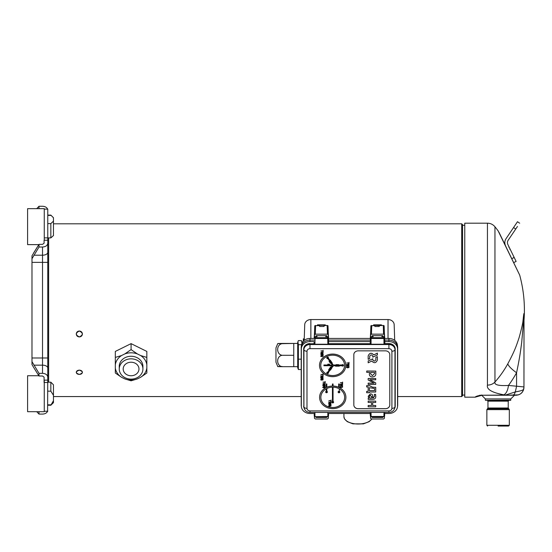 <?xml version="1.0" encoding="UTF-8"?>
<svg xmlns="http://www.w3.org/2000/svg" width="552" height="552" viewBox="0 0 552 552"><rect width="100%" height="100%" fill="white"/><g stroke="black" fill="none" stroke-linecap="round" stroke-linejoin="round"><path stroke-width="0.83" d="M119.246 366.19L119.246 368.984A11.84 10.15 180 0 1 131.079 358.841A11.84 10.15 180 0 1 142.92 368.984L142.92 368.984A11.84 10.15 0 0 1 131.079 379.134A11.84 10.15 0 0 1 119.246 368.984L119.246 366.411A11.84 10.15 180 0 1 131.079 356.268A11.84 10.15 180 0 1 142.92 366.411L142.92 368.984M138.973 368.984L138.973 368.984A7.894 6.762 180 0 0 131.079 362.222A7.894 6.762 180 0 0 123.186 368.984L123.193 368.984A7.887 6.762 180 0 0 131.079 375.746A7.887 6.762 180 0 0 138.973 368.984A7.894 6.762 0 0 1 131.079 375.753A7.894 6.762 0 0 1 123.186 368.984A7.887 6.762 180 0 1 131.079 362.222A7.887 6.762 180 0 1 138.973 368.984L138.973 368.984M517.466 226.472L508.206 240.196A4.381 4.381 0 0 0 507.895 244.57L516.12 261.427L513.753 262.579L516.12 261.427M505.535 245.723A7.017 7.017 0 0 1 506.018 238.726L517.486 221.725L519.667 223.201M515.278 225.002L507.923 235.904M515.347 259.847L513.808 256.694L515.347 259.847M47.769 223.615L50.839 223.615L53.468 221.124L53.468 217.895L52.944 217.233L50.839 215.114L47.769 215.114M389.788 354.612A4.381 3.76 180 0 0 385.399 350.851L358.213 350.851A4.381 3.76 180 0 0 353.832 354.612L353.832 404.975A4.381 3.76 180 0 0 358.213 408.728L385.399 408.728A4.381 3.76 180 0 0 389.788 404.975L389.788 354.612M326.839 383.992L326.225 383.95L326.225 387.58A13.151 11.275 180 0 0 319.594 397.364A13.151 11.275 180 0 0 332.746 408.646A13.151 11.275 180 0 0 345.904 397.364A13.151 11.275 180 0 0 339.273 387.58L339.273 383.992L338.659 383.992L338.659 387.297A13.151 11.275 180 0 0 333.056 386.096L333.056 383.992L332.442 383.992L332.442 386.096A13.151 11.275 180 0 0 326.839 387.297L326.839 383.992L326.225 383.992M332.442 386.048A13.151 11.275 180 0 0 326.839 387.249M333.056 383.992L332.442 383.992M338.659 387.249A13.151 11.275 180 0 0 333.056 386.048M339.273 383.992L338.659 383.992M345.904 397.364L345.904 397.323A13.151 11.275 180 0 0 345.904 397.323A13.151 11.275 180 0 0 339.273 387.532M326.225 387.532A13.151 11.275 180 0 0 319.594 397.323A13.151 11.275 180 0 0 319.594 397.343L319.594 397.364M345.821 365.389L345.821 365.341A13.151 11.275 180 0 0 345.821 365.341A13.151 11.275 180 0 0 332.663 354.067A13.151 11.275 180 0 0 319.511 365.341A13.151 11.275 180 0 0 319.511 365.362L319.511 365.389A13.151 11.275 180 0 0 332.663 376.664A13.151 11.275 180 0 0 345.821 365.389A13.151 11.275 180 0 0 332.663 354.115A13.151 11.275 180 0 0 319.511 365.389M342.364 382.681L340.405 382.681L342.364 382.957L342.364 383.543M342.364 382.957L342.599 383.585L342.599 382.053L342.364 382.722L340.405 382.722M342.157 384.088L340.405 384.137M342.599 384.137L341.895 383.902M342.599 384.875L340.122 384.875M342.599 385.972L342.081 385.344L340.729 385.42L340.405 386.324L340.963 386.876L340.825 385.703L342.178 385.703L342.04 386.876L342.55 386.524L342.454 385.62L340.915 385.386L340.405 385.972M340.963 386.642L340.681 385.972M342.599 387.187L340.122 387.145L341.198 387.538L342.599 387.187L340.122 387.187M324.949 382.35L325.176 382.978L325.176 381.487L324.949 382.115L322.989 382.115L324.949 382.35L324.949 382.929M324.949 382.074L322.989 382.115M324.01 384.026L323.313 384.344L323.5 383.247L322.989 383.792L323.224 384.585L324.852 384.62L325.038 383.523L324.666 383.329L324.804 384.344L324.203 384.026M324.949 383.916L324.666 384.468L324.01 383.875L323.5 384.502L323.224 383.875M325.176 383.957L324.666 383.329M325.176 385.206L322.706 385.206M325.176 385.675L322.989 385.634L323.969 385.917L323.969 386.531L322.989 387.166L324.666 387.124L325.176 386.621L325.176 385.675L322.989 385.675M325.176 387.476L322.706 387.435L323.782 387.835L325.176 387.476L322.706 387.476M348.781 362.968L346.822 362.968L348.781 363.25L348.781 363.83M348.781 363.25L349.016 363.878L349.016 362.347L348.781 363.016L346.822 363.016M348.581 364.382L346.822 364.423M349.016 364.423L348.319 364.189M349.016 365.169L346.546 365.169M349.016 366.266L348.505 365.631L347.153 365.714L346.822 366.618L347.38 367.163L347.242 365.99L348.595 365.99L348.457 367.163L348.967 366.811L348.878 365.914L347.567 365.638L346.822 366.266M347.38 366.928L347.104 366.266M349.016 367.48L346.546 367.432L347.615 367.832L349.016 367.48L346.546 367.48M322.892 374.711L323.127 375.339L323.127 373.849L322.892 374.477L320.933 374.477L322.892 374.711L322.892 375.298M322.892 374.435L320.933 374.477M322.333 376.706L320.933 375.608L320.933 377.064L321.167 375.967L322.333 377.023L323.127 376.478L322.803 375.733L322.52 376.781L320.933 375.65M323.127 376.319L322.616 375.691M321.167 377.016L321.167 375.967M323.127 377.575L320.657 377.575M322.706 379.051L323.127 378.865L322.803 378.196L322.057 378.355L321.637 379.258L321.216 378.9L321.54 378.044L321.119 378.196L321.264 379.41L322.057 379.258L322.471 378.396L322.616 379.134M321.54 378.044L320.933 378.589M321.913 378.858L321.492 379.21L321.216 378.589M323.127 378.665L322.616 378.113L321.913 378.665M323.127 379.804L320.657 379.755L321.726 380.156L323.127 379.804L320.657 379.804M322.892 351.134L323.127 351.762L323.127 350.272L322.892 350.899L320.933 350.899L322.892 351.134L322.892 351.714M322.892 350.851L320.933 350.899M321.961 352.811L321.264 353.121L321.45 352.024L320.933 352.576L321.167 353.363L322.803 353.404L322.989 352.307L322.616 352.114L322.616 353.204L322.147 352.811M322.892 352.7L322.616 353.245L321.961 352.652L321.45 353.287L321.167 352.659M323.127 352.735L322.616 352.114M323.127 353.991L320.657 353.991M323.127 354.46L320.933 354.418L321.913 354.694L321.913 355.315L320.933 355.95L322.616 355.909L323.127 355.398L323.127 354.46L320.933 354.46M323.127 356.261L320.657 356.219L321.726 356.613L323.127 356.261L320.657 356.261M338.562 392.023A0.4 0.345 180 0 0 339.37 392.023M332.345 402.153A0.4 0.345 180 0 0 333.153 402.153A0.4 0.345 0 0 1 332.345 402.173A0.4 0.345 0 0 1 333.153 402.173M326.128 392.023A0.4 0.345 180 0 0 326.929 392.023M320.857 397.343A11.889 10.191 180 0 0 332.746 407.514A11.889 10.191 180 0 0 344.641 397.343M339.825 392.023A0.862 0.738 0 0 0 339.273 391.313L339.273 388.849A11.889 10.191 0 0 1 344.641 397.364A11.889 10.191 0 0 1 332.746 407.562A11.889 10.191 0 0 1 320.857 397.364A11.889 10.191 0 0 1 326.225 388.849L326.225 391.313A0.862 0.738 0 0 0 325.673 392.003L325.673 392.051A0.862 0.738 180 0 0 327.391 392.051A0.862 0.738 180 0 0 326.839 391.361L326.839 388.525A11.889 10.191 0 0 1 332.442 387.18L332.442 401.442A0.862 0.738 0 0 0 331.89 402.132L331.89 402.173A0.862 0.738 0 0 1 331.89 402.132M338.107 392.023A0.862 0.738 0 0 1 338.659 391.313L338.659 391.361A0.862 0.738 180 0 0 338.969 392.782A0.862 0.738 180 0 0 339.273 391.361L339.273 388.849M332.442 387.18L332.442 401.49A0.862 0.738 180 0 0 332.746 402.912A0.862 0.738 180 0 0 333.608 402.173A0.862 0.738 0 0 0 333.056 401.442L333.056 387.18A11.889 10.191 0 0 1 338.659 388.525M327.391 392.023A0.862 0.738 0 0 0 326.839 391.313L326.839 388.525M330.834 400.876L331.062 401.497L331.062 400.014L330.834 400.635L328.875 400.635L330.834 400.876L330.834 401.456M330.834 400.593L328.875 400.635M330.268 402.863L328.875 401.766L328.875 403.222L329.102 402.125L330.268 403.181L331.062 402.636L330.738 401.89L330.455 402.939L328.875 401.815M331.062 402.477L330.551 401.849M329.102 403.174L329.102 402.125M331.062 403.733L328.592 403.733M330.641 405.209L331.062 405.023L330.738 404.361L329.992 404.512L329.572 405.416L329.151 405.064L329.475 404.202L329.061 404.361L329.199 405.568L329.992 405.416L330.413 404.554L330.551 405.299M329.475 404.202L328.875 404.747M329.854 405.016L329.434 405.368L329.151 404.747M331.062 404.83L330.551 404.271L329.854 404.83M331.062 405.962L328.592 405.92L329.668 406.313L331.062 405.962L328.592 405.962M342.233 365.362A0.4 0.345 180 0 0 343.04 365.362M327.274 357.924A0.4 0.345 180 0 0 328.081 357.924A0.4 0.345 0 0 1 327.274 357.951A0.4 0.345 0 0 1 328.081 357.951M327.274 372.821A0.4 0.345 180 0 0 328.081 372.821M320.774 365.362A11.889 10.191 180 0 0 332.663 375.539A11.889 10.191 180 0 0 344.558 365.362M331.745 367.763L331.745 367.715A0.538 0.462 180 0 0 331.78 367.584A0.538 0.462 0 0 1 331.745 367.763L333.56 365.734L335.05 365.734A0.931 0.8 180 0 0 336.265 366.121A0.931 0.8 180 0 0 337.01 366.121A0.931 0.8 180 0 0 337.762 366.121A0.931 0.8 180 0 0 338.507 366.121A0.931 0.8 180 0 0 339.728 365.734L341.881 365.734A0.862 0.738 180 0 0 343.496 365.389A0.862 0.738 180 0 0 341.881 365.044L339.728 365.044A0.773 0.662 180 0 0 339.411 365.465A0.538 0.462 0 0 1 338.859 365.845A0.897 0.773 180 0 0 338.466 364.672A0.931 0.8 180 0 0 338.135 364.913A0.931 0.8 180 0 0 337.762 364.658A0.931 0.8 180 0 0 337.389 364.913A0.931 0.8 180 0 0 337.01 364.658A0.931 0.8 180 0 0 336.637 364.913A0.931 0.8 180 0 0 336.265 364.658A0.931 0.8 180 0 0 335.871 365.845A0.538 0.462 0 0 1 335.533 365.044L333.208 365.044L332.097 363.471A0.931 0.8 180 0 0 331.759 362.45A0.931 0.8 180 0 0 331.359 361.864A0.931 0.8 180 0 0 330.952 361.263A0.931 0.8 180 0 0 330.544 360.67A0.931 0.8 180 0 0 329.641 359.945L328.454 358.269A0.862 0.738 180 0 0 327.681 357.213A0.862 0.738 180 0 0 326.818 357.951A0.862 0.738 0 0 1 328.537 357.924L328.537 357.903M331.766 368.184A0.931 0.8 180 0 0 330.786 367.363M328.116 365.686L328.116 364.941L328.944 364.941L328.944 365.734L332.421 365.734L331.607 366.873A0.931 0.8 180 0 0 330.31 367.549A0.931 0.8 180 0 0 329.903 368.136A0.931 0.8 180 0 0 329.496 368.729A0.931 0.8 180 0 0 329.089 369.309A0.931 0.8 180 0 0 328.971 370.544L327.84 372.117A0.862 0.738 180 0 0 326.818 372.841A0.862 0.738 180 0 0 328.537 372.841A0.862 0.738 180 0 0 328.399 372.434L329.689 370.627A0.862 0.738 0 0 1 329.351 370.447A0.773 0.662 180 0 0 329.22 370.282A0.538 0.462 0 0 1 329.171 369.716A0.931 0.8 180 0 0 330.544 370.054A0.931 0.8 180 0 0 330.441 369.598A0.931 0.8 180 0 0 330.952 369.461A0.931 0.8 180 0 0 330.952 369.392L330.952 369.343A0.931 0.8 180 0 0 330.869 369.012A0.931 0.8 180 0 0 331.359 368.874A0.931 0.8 180 0 0 331.359 368.798L331.359 368.757A0.931 0.8 180 0 0 331.269 368.405M330.551 369.971L330.551 369.93A0.931 0.8 180 0 0 330.469 369.598M329.689 370.627L329.689 370.585A0.862 0.738 180 0 1 329.351 370.406A0.773 0.662 180 0 0 329.22 370.233M328.412 372.414A0.862 0.738 0 0 1 328.537 372.821L328.537 372.841M326.818 372.841L326.818 372.8A0.862 0.738 0 0 1 327.84 372.076L327.84 372.117M328.951 370.53L327.84 372.076M332.387 365.734L331.607 366.825A0.931 0.8 180 0 0 330.31 367.501A0.931 0.8 180 0 0 329.903 368.094A0.931 0.8 180 0 0 329.496 368.681A0.931 0.8 180 0 0 329.089 369.267A0.931 0.8 180 0 0 328.681 369.95L328.681 369.971M328.944 364.941L328.944 365.686M327.784 364.996L323.934 364.996L323.934 365.734L328.116 365.734L328.116 364.941M331.407 363.596L331.407 363.554A0.538 0.462 180 0 0 331.78 363.14A0.538 0.462 0 0 1 331.407 363.596L332.428 365.044L329.503 365.044L329.503 364.203L327.784 364.203L327.784 365.044L323.934 365.044M332.394 364.996L329.503 364.996M330.4 362.767A0.931 0.8 180 0 0 330.31 363.23A0.931 0.8 180 0 0 331.683 362.899A0.538 0.462 0 0 1 331.78 363.161M329.992 362.174A0.931 0.8 180 0 0 329.903 362.629A0.931 0.8 180 0 0 330.427 362.767A0.931 0.8 180 0 0 330.31 363.161L330.31 363.112M329.578 361.588A0.931 0.8 180 0 0 329.496 361.946L329.496 361.967A0.931 0.8 180 0 0 329.496 362.036A0.931 0.8 180 0 0 330.02 362.174A0.931 0.8 180 0 0 329.903 362.567L329.903 362.526M330.061 360.532A0.931 0.8 180 0 0 329.089 361.353M335.533 365.044L333.208 364.996L332.111 363.444M335.354 365.362A0.538 0.462 180 0 0 335.837 365.803M339.031 365.389L339.031 365.341A0.897 0.773 180 0 0 338.466 364.624A0.931 0.8 180 0 0 338.135 364.865A0.931 0.8 180 0 0 337.762 364.61A0.931 0.8 180 0 0 337.389 364.865A0.931 0.8 180 0 0 337.01 364.61A0.931 0.8 180 0 0 336.637 364.865A0.931 0.8 180 0 0 336.265 364.61A0.931 0.8 180 0 0 335.706 365.362L335.706 365.389M338.893 365.803A0.538 0.462 180 0 0 339.411 365.424L339.411 365.465M343.496 365.389L343.496 365.341A0.862 0.738 0 0 1 343.496 365.362A0.862 0.738 0 0 0 341.881 364.996L339.728 364.996A0.773 0.662 180 0 0 339.411 365.424M329.937 361.788A0.538 0.462 180 0 0 330.51 361.512M329.917 368.943A0.538 0.462 0 0 1 330.531 369.253A0.538 0.462 0 0 1 329.917 368.943A0.538 0.462 180 0 0 330.51 369.205M329.523 361.194A0.538 0.462 180 0 0 330.11 360.925M329.503 369.523A0.538 0.462 0 0 1 330.13 369.84A0.538 0.462 0 0 1 329.503 369.523A0.538 0.462 180 0 0 330.117 369.799M330.344 362.374A0.538 0.462 180 0 0 330.917 362.112A0.538 0.462 0 0 1 330.324 362.422A0.538 0.462 0 0 1 330.938 362.119M330.751 362.981A0.538 0.462 180 0 0 331.324 362.705A0.538 0.462 0 0 1 330.731 363.023A0.538 0.462 0 0 1 331.345 362.705M330.324 368.35A0.538 0.462 0 0 1 330.938 368.66A0.538 0.462 0 0 1 330.324 368.35A0.538 0.462 180 0 0 330.924 368.619M330.738 367.756A0.538 0.462 0 0 1 331.338 368.06A0.538 0.462 0 0 1 330.738 367.756A0.538 0.462 180 0 0 331.317 368.018M324.293 386.731L324.245 385.917L324.949 385.917L324.666 386.848L324.245 385.917M322.244 355.509L322.195 354.694L322.892 354.694L322.616 355.626L322.195 354.694M309.982 348.657C308.161 348.809 307.16 349.664 306.988 351.224L306.988 408.356C307.174 409.901 308.175 410.757 309.982 410.923L388.912 410.923C390.726 410.771 391.727 409.915 391.906 408.356L391.906 351.224C391.713 349.678 390.712 348.823 388.912 348.657L309.982 348.657L309.982 343.799L314.047 343.799L314.909 344.441L327.86 344.441L328.723 343.799L370.171 343.799L371.034 344.441L383.985 344.441L384.682 343.772L383.985 344.227L371.034 344.227L371.096 337.7L383.923 337.7L383.985 344.441M370.157 343.91L370.344 342.599M370.344 342.613L370.337 343.772L371.034 344.441M328.557 343.71L370.337 343.71M370.171 342.523L370.337 343.62M325.721 335.685L325.77 336.658L327.695 336.658L328.399 337.21L328.557 343.62M328.73 343.91L327.86 344.441M314.033 343.91L314.219 342.599M314.219 342.613L314.205 343.772L314.909 344.227L327.86 344.227L327.695 336.658M388.912 410.923L388.912 412.413C392.279 412.199 394.294 410.495 394.949 407.314A6.058 5.196 180 0 0 394.97 406.858L394.97 349.726A6.058 5.196 180 0 0 388.912 344.531L309.982 344.531A6.058 5.196 180 0 0 303.917 349.726L303.855 349.05A6.127 5.258 0 0 1 309.982 343.799L314.205 343.71M314.047 342.523L314.212 343.62M370.171 412.413L370.192 413.496L328.537 413.496L328.509 416.022L327.805 416.801L314.964 416.801L314.254 416.049L314.226 413.496L309.982 413.496A8.632 7.397 0 0 1 301.385 406.741A8.632 7.397 0 0 1 301.351 406.099L301.351 348.967A8.632 7.397 0 0 1 309.982 341.571L314.06 341.571M384.854 343.91L384.827 341.571L388.912 341.571A8.632 7.397 0 0 1 397.543 348.967L397.543 406.099A8.632 7.397 0 0 1 397.509 406.741A8.632 7.397 0 0 1 388.912 413.496L384.827 413.496L384.675 412.62M328.702 341.571L370.192 341.571M381.846 335.685L381.894 336.658L383.819 336.658L384.523 337.21L384.613 338.176M384.647 340.094L388.912 340.094A8.77 7.514 0 0 1 397.681 347.615L397.681 404.74A8.77 7.514 0 0 1 397.647 405.396L397.509 406.741M301.385 406.741L301.247 405.396A8.77 7.514 0 0 1 301.213 404.74L301.213 347.615A8.77 7.514 0 0 1 309.982 340.094L314.24 340.094M314.274 338.176L314.371 337.21L315.068 336.658L317 336.658L317.048 335.685M328.399 337.21L328.488 338.176M328.523 340.094L370.364 340.094M370.399 338.176L370.495 337.21L371.192 336.658L373.124 336.658L373.173 335.685M381.425 325.287L381.404 324.838L373.614 324.838L373.587 325.287L381.425 325.611M314.267 338.224L314.371 337.21M384.523 337.21L384.827 341.571M314.909 344.441L315.068 336.658M328.53 341.653L328.557 343.786M317.469 325.611L317.49 324.838L325.28 324.838L325.3 325.287L317.462 325.287M384.827 413.496L384.668 412.641L384.654 413.565M383.978 412.413L383.93 416.491L384.634 416.049L384.661 413.551L384.634 416.022L383.93 416.801L371.089 416.801L370.385 416.049L370.192 413.496M383.93 416.491L371.082 416.491L371.041 412.413M327.853 412.413L327.805 416.491L314.964 416.684L314.909 412.413M327.805 416.491L328.509 416.049L328.537 413.496M384.654 341.653L384.682 343.786M388.912 348.657L388.912 343.565L384.682 343.62M391.906 351.224A3.071 1.58 0 0 0 394.97 349.726L395.039 349.05A6.127 5.258 0 0 0 388.912 343.799L384.682 343.71M353.832 404.926A4.381 3.76 180 0 0 358.213 408.687L385.399 408.687A4.381 3.76 180 0 0 389.788 404.926M372.786 358.828L368.17 360.946L368.17 362.809L371.772 361.042C374.166 363.499 376.043 363.161 377.402 360.007L377.402 356.661L375.877 357.379L375.877 359.78C374.829 361.443 373.801 361.443 372.786 359.773L372.786 358.828L368.17 360.987M375.877 359.738C374.829 361.401 373.801 361.394 372.786 359.725M377.402 356.661L375.877 357.379M377.396 353.156L373.794 354.922C371.406 352.459 369.529 352.804 368.17 355.95L368.17 359.304L369.695 358.586L369.695 356.185C370.737 354.522 371.772 354.522 372.786 356.192L372.786 357.137L377.396 354.977L377.396 353.114L373.794 354.881C371.406 352.417 369.529 352.762 368.17 355.909L368.17 359.255M375.808 371.068L366.742 371.02L366.735 372.372L369.598 372.372L369.336 374.284C369.454 375.953 370.461 376.85 372.365 376.947L372.455 376.94C374.987 376.664 376.105 375.388 375.808 373.097L375.808 371.068L366.742 371.068L366.735 372.372M369.598 372.331L369.336 374.263M375.733 378.52L368.163 378.472L368.163 379.962L374.09 383.198L368.163 383.129L368.163 384.42L375.733 384.42L375.733 382.909L369.881 379.741L375.733 379.79L375.733 378.52L368.163 378.52M375.733 382.909L369.881 379.693M374.09 383.157L368.163 383.129M375.733 387.283L372.697 387.193L369.316 385.613L366.652 385.62L366.652 386.952L368.17 386.952L368.17 391.361L366.652 391.361L366.652 392.707L369.343 392.707L369.343 392.01L375.733 392.01L375.733 387.283L372.697 387.235L369.316 385.662L366.652 385.662M375.788 396.667L375.601 394.376L374.346 394.376L374.573 396.253L373.166 398.137L372.697 398.137L372.71 396.736C372.924 395.025 372.151 394.066 370.385 393.873L368.218 396.267L368.688 398.206L368.218 398.206L368.218 399.4L372.759 399.4C374.656 399.268 375.664 398.358 375.788 396.667L375.601 394.418L374.346 394.418M368.66 398.164L368.218 398.206M372.71 396.736L372.71 396.688C372.924 394.977 372.151 394.024 370.385 393.824L368.218 396.267M374.573 396.232L372.697 398.096M375.733 401.118L368.163 401.076L368.163 402.449L371.51 402.449L371.51 405.472L368.163 405.472L368.163 406.845L375.733 406.845L375.733 405.513L372.697 405.513L372.697 402.449L375.733 402.449L375.733 401.118L368.163 401.118M375.733 405.513L372.697 405.472L372.697 402.449M370.599 373.821L372.407 375.615L370.599 373.842L370.785 372.372L374.573 372.372L374.566 373.573L372.407 375.615M374.573 372.331L374.566 373.531L372.407 375.567M369.378 390.643L369.378 387.676L374.546 388.518L374.546 390.643L369.378 390.643M369.281 396.322L369.681 398.123L369.281 396.37L370.351 395.211L371.682 397.005L371.682 398.075L369.681 398.075M371.682 396.957L371.696 396.488M368.17 386.952L368.17 391.402L366.652 391.402M374.546 388.518L374.546 390.685L369.378 390.685L369.378 387.676M371.696 396.508L371.682 398.123L369.681 398.123M371.51 402.449L371.51 405.513L368.163 405.513M338.969 392.396A0.4 0.345 0 0 1 338.969 391.699A0.4 0.345 0 0 1 338.969 392.396M326.529 391.699A0.4 0.345 0 0 1 326.529 392.396A0.4 0.345 0 0 1 326.529 391.699M326.225 388.849L326.225 391.361A0.862 0.738 180 0 0 325.673 392.051M333.608 402.132L333.608 402.173A0.862 0.738 180 0 0 333.056 401.49L333.056 387.18M342.64 365.734A0.4 0.345 0 0 1 342.64 365.044A0.4 0.345 0 0 1 342.64 365.734M332.663 355.191A11.889 10.191 0 0 1 344.558 365.389A11.889 10.191 0 0 1 332.663 375.581A11.889 10.191 0 0 1 320.774 365.389A11.889 10.191 0 0 1 332.663 355.191M332.173 363.112L332.173 363.161A0.931 0.8 180 0 0 331.759 362.498A0.931 0.8 180 0 0 331.359 361.905A0.931 0.8 180 0 0 330.952 361.305A0.931 0.8 180 0 0 330.544 360.718A0.931 0.8 180 0 0 329.641 359.987L328.44 358.289M326.818 357.903L326.818 357.951A0.862 0.738 180 0 0 327.916 358.655L329.047 360.263A0.773 0.662 180 0 0 329.537 360.332A0.538 0.462 0 0 1 330.096 360.58A0.931 0.8 180 0 0 329.089 361.45A0.931 0.8 180 0 0 329.606 361.588A0.931 0.8 180 0 0 329.496 361.967M329.503 364.251L327.784 364.251M330.952 369.392A0.931 0.8 180 0 0 330.841 369.012M331.359 368.798A0.931 0.8 180 0 0 331.241 368.405A0.931 0.8 180 0 0 331.766 368.274A0.931 0.8 180 0 0 330.758 367.411A0.538 0.462 0 0 1 331.78 367.604M327.681 372.496A0.4 0.345 0 0 1 327.681 373.186A0.4 0.345 0 0 1 327.681 372.496M337.762 365.714A0.538 0.462 0 0 1 337.762 365.058A0.538 0.462 0 0 1 337.762 365.714L337.762 365.672M330.531 361.519A0.538 0.462 0 0 1 329.917 361.829A0.538 0.462 0 0 1 330.531 361.519M338.507 365.058A0.538 0.462 0 0 1 338.507 365.714A0.538 0.462 0 0 1 338.507 365.058M329.51 361.236A0.538 0.462 0 0 1 330.13 360.925A0.538 0.462 0 0 1 329.51 361.236M337.01 365.714A0.538 0.462 0 0 1 337.01 365.058A0.538 0.462 0 0 1 337.01 365.714L337.01 365.672M336.265 365.714A0.538 0.462 0 0 1 336.265 365.058A0.538 0.462 0 0 1 336.265 365.714L336.265 365.672M342.316 385.972L342.04 386.642M330.834 402.436L330.268 402.912M330.786 404.83L330.641 405.258M323.5 383.288L322.989 383.84M323.969 385.917L323.969 386.579L322.989 386.89M324.949 385.917L324.9 386.773L324.293 386.773M348.733 366.266L348.457 366.928M322.892 376.278L322.333 376.747M322.851 378.665L322.706 379.1M321.45 352.072L320.933 352.618M321.913 354.694L321.913 355.364L320.933 355.674M322.892 354.694L322.851 355.557L322.244 355.557M53.468 400.69L53.468 402.615L50.839 405.244L53.468 400.69L53.468 395.315L50.839 391.168L50.839 382.177L47.769 382.177M50.839 382.177L53.468 384.806L53.468 395.315M47.769 404.837L50.839 404.837M47.769 391.168L50.839 391.168M38.999 247.02L31.981 258.709L31.981 255.824L38.999 244.357L38.999 247.02L42.511 247.02L42.511 357.993L31.981 357.993L31.981 361.65L38.999 373.338L38.999 376.002L33.499 367.163L38.833 375.733L27.6 375.733L27.6 411.688L44.264 411.688L44.264 380.128M523.958 321.823L524.02 320.174A132.846 132.846 0 0 0 519.673 275.068L498.104 230.833A132.846 132.846 0 0 0 494.951 226.775L494.951 382.032C494.178 384.861 498.691 385.993 508.475 385.441L523.958 386.924L524.02 315.772C524.02 321.423 524.02 321.423 524.02 315.772C524.11 311.707 523.8 313.122 523.089 320.008C522.896 322.913 521.564 328.82 519.073 337.734C516.396 345.69 515.023 350.292 507.764 363.899A101.057 89.038 -90 0 1 494.951 382.032C492.991 384.04 490.493 385.075 487.444 385.13L487.444 223.187L464.763 223.187L464.763 397.178L475.168 397.178C475.61 396.398 477.894 395.694 482.027 395.053L481.537 395.059M480.116 395.204L479.722 395.28M487.444 385.13C486.484 389.395 491.97 392.631 503.914 394.825L505.542 395.246L518.487 394.866M480.123 395.605L479.288 396.019L482.027 395.246L505.542 395.246L481.868 395.246M482.027 395.246L505.542 395.053L515.313 391.913C520.308 391.078 523.089 390.202 523.662 389.277L523.876 388.394M507.764 363.899C508.716 366.259 511.649 369.212 516.568 372.766L516.568 386.338L515.313 391.913C514.636 394.066 513.733 395.177 512.608 395.246L505.542 395.246M523.958 316.696C524 311.963 523.862 313.605 523.537 321.63L521.709 342.281C520.495 351.555 519.867 356.916 516.568 372.766A117.742 103.735 -90 0 1 508.475 385.441C507.826 390.34 506.301 393.466 503.914 394.825M522.916 321.174L523.006 320.553M523.524 316.613L523.606 315.868M523.613 315.778L523.744 314.557M510.807 400.172L485.525 400.331L510.655 400.331L510.807 398.93L485.374 398.93L481.703 395.253L481.213 395.308M475.168 397.178L479.288 396.019M515.996 395.246L512.608 395.246M523.344 324.79L523.496 322.333M523.848 388.567L523.945 386.897M523.958 387.352C523.496 392.148 520.86 394.777 516.072 395.246C520.86 394.777 523.496 392.148 523.958 387.352L523.358 390.374L521.868 392.713M519.673 275.068L498.953 232.233M394.169 324.824A6.141 5.265 180 0 0 394.169 324.673A6.141 5.265 180 0 0 388.035 319.56L310.859 319.56A6.141 5.265 180 0 0 304.725 324.673A6.141 5.265 180 0 0 304.718 324.824M397.53 346.242L397.419 345.11A8.542 7.321 180 0 0 388.912 338.431L384.634 338.431M314.26 338.431L309.982 338.431A8.542 7.321 180 0 0 301.475 345.11L301.357 346.235M370.385 338.431L328.509 338.431M370.564 416.567L370.564 418.237L371.441 418.989L383.578 418.989L384.454 418.237L384.454 416.567M397.53 406.513A8.77 7.514 180 0 0 397.681 405.14L397.681 348.008A8.77 7.514 180 0 0 397.681 347.939M370.564 334.871L370.882 325.721L374.877 325.611L374.877 326.487L379.265 326.487L379.265 325.611L383.274 325.425L384.13 325.721L384.454 336.996M384.454 334.892L383.578 334.167L371.441 334.167L370.564 334.892L370.564 336.996M314.44 334.871L314.757 325.721L319.629 325.611L319.629 326.487L324.017 326.487L324.017 325.611L327.143 325.425L328.005 325.721L328.33 336.996M328.33 334.892L327.453 334.167L315.316 334.167L314.44 334.892L314.44 336.996M301.213 404.816L301.213 405.14A8.77 7.514 180 0 0 301.357 406.507M328.33 416.567L328.33 418.237L327.453 418.989L315.316 418.989L314.44 418.237L314.44 416.567M326.722 417.471L326.708 416.801L326.722 417.471L316.048 417.471L316.048 416.801L316.048 417.471M316.048 336.658L316.048 335.685L326.722 335.685L326.722 336.658M382.846 417.471L382.833 416.801L382.846 417.471L372.172 417.471L372.172 416.801L372.172 417.471M372.172 336.658L372.172 335.685L382.846 335.685L382.846 336.658M303.207 341.295L303.358 338.838L304.2 338.838L304.083 340.46M326.646 336.658L326.646 335.685M328.005 325.721L328.323 334.871M328.233 332.256L328.612 338.431M314.15 338.431L314.53 332.256M316.123 336.658L316.123 335.685M384.358 332.256L384.737 338.431M370.282 338.431L370.654 332.256M372.248 335.685L372.248 336.658M384.13 325.721L384.454 334.871M382.771 336.658L382.771 335.685M498.09 426.047L508.564 426.047L498.09 426.047M52.654 216.929L53.468 217.75L53.468 235.552L50.839 237.898L50.839 223.615M47.769 215.404L50.839 215.404M44.264 240.237L44.264 208.67L27.6 208.67L27.6 244.626L38.833 244.626L33.499 253.195M47.769 237.898L50.839 237.898M275.959 348.484L275.959 362.209L275.959 348.484M282.093 366.452C276.186 366.528 276.186 366.604 282.093 366.68C276.193 365.783 276.179 356.206 282.093 355.295C276.193 354.377 276.179 344.6 282.093 343.675L277.773 343.558L275.959 347.919M281.341 343.675C276.566 343.565 276.821 343.489 282.093 343.441L293.761 343.441L282.093 343.675M297.707 366.68L293.761 366.68L293.761 355.295L282.093 355.295M293.761 366.68L282.093 366.68M293.761 355.295L293.761 343.675M297.921 341.633L298.377 344.703L298.377 369.529L297.707 367.777L297.707 342.343L298.377 340.598L301.42 340.598L301.985 343.178M298.377 369.529L301.213 369.529M302.089 342.958L301.868 341.633M301.475 345.083L301.599 344.365M298.377 344.703L301.42 344.703M298.377 359.173L301.213 359.173M42.511 247.02C45.699 246.792 47.451 245.523 47.769 243.218L47.769 377.14C47.451 374.836 45.699 373.566 42.511 373.338L38.999 373.338M38.999 411.688L38.999 414.083L42.511 414.083C45.085 413.966 46.782 413.02 47.596 411.247L47.769 377.14M44.264 209.111L47.769 209.111L47.769 262.366L31.981 262.366L31.981 357.993M44.084 382.488L44.084 377.14L42.511 376.002L38.999 376.002M38.999 244.357L42.511 244.357L44.084 243.218L44.084 240.237L47.769 240.237M47.596 209.111C46.782 207.338 45.085 206.393 42.511 206.275L38.999 206.275L38.999 208.67M31.981 361.65L31.981 364.534L33.499 367.163L31.981 364.534M31.981 258.709L31.981 262.366M36.708 208.67L38.999 206.275L42.511 206.275M47.596 411.247C46.782 413.02 45.085 413.966 42.511 414.083L38.999 414.083L36.708 411.688L38.999 414.083M461.7 396.564L461.7 223.802L462.576 224.678L462.576 395.68L461.7 396.564L397.681 396.564M48.645 382.177L48.645 237.898M79.343 336.927C77.473 336.755 76.452 335.775 76.273 333.988C76.452 332.194 77.473 331.207 79.343 331.021C81.206 331.207 82.227 332.194 82.414 333.988C82.227 335.775 81.206 336.755 79.343 336.927C75.382 334.974 75.382 333.008 79.343 331.021C83.304 333.008 83.304 334.974 79.343 336.927M79.343 370.144C81.206 370.288 82.227 371.006 82.414 372.317C82.227 373.601 81.206 374.297 79.343 374.408C77.473 374.297 76.452 373.601 76.273 372.317C76.452 371.006 77.473 370.288 79.343 370.144C83.304 371.606 83.304 373.028 79.343 374.408C75.382 373.035 75.382 371.613 79.343 370.144M146.839 357.42L146.839 351.431L131.079 343.634L115.32 351.431L115.32 368.039A15.87 13.607 180 0 0 121.557 377.299L124.849 378.927A15.87 13.607 180 0 0 137.317 378.927L140.608 377.299A15.87 13.607 180 0 0 146.839 368.039L146.839 357.42L140.608 355.529L137.317 353.901A15.87 13.607 180 0 0 124.849 353.901L121.557 355.529L115.32 357.42M131.079 343.634L131.079 349.616L124.849 353.901M146.839 364.782A15.87 13.607 180 0 0 140.608 355.529M137.317 353.901L131.079 349.616M121.557 355.529A15.87 13.607 180 0 0 115.32 364.782M115.32 368.039L115.32 373.014L121.557 377.299M124.849 378.927L131.079 380.811L137.317 378.927M140.608 377.299L146.839 373.014L146.839 368.039M371.862 418.989L369.164 421.659L363.395 423.867L352.942 423.846L347.263 421.659L344.482 418.837L343.924 416.65A14.297 7.362 0 0 0 358.213 424.012A14.297 7.362 0 0 0 371.772 418.989M515.747 229.018L513.567 227.541M511.828 258.64L514.195 257.48M306.988 351.224A3.071 1.58 180 0 1 303.917 349.726L303.917 406.858A6.058 5.196 180 0 0 303.945 407.314C304.6 410.495 306.615 412.199 309.982 412.413L388.912 412.413M306.988 408.356A3.071 1.58 180 0 1 303.917 406.858L303.676 348.967A6.307 5.403 0 0 1 309.982 343.565M309.982 410.923L309.982 412.413M391.906 408.356A3.071 1.58 0 0 0 394.97 406.858L395.039 406.182A6.127 5.258 0 0 1 395.018 406.638L394.949 407.314M303.945 407.314L303.876 406.638A6.127 5.258 0 0 1 303.855 406.182L303.676 348.967M304.035 407.9A6.307 5.403 0 0 1 303.676 406.099M388.912 343.565A6.307 5.403 0 0 1 395.211 348.967L395.211 406.099A6.307 5.403 0 0 1 394.852 407.9M395.211 348.967L395.211 406.099M314.226 413.496L314.254 416.049L314.957 416.491M370.392 338.272L370.351 341.591L370.392 338.272L371.096 337.7L371.192 336.658M383.819 336.658L383.923 337.7L384.627 338.272M370.385 338.486L384.634 338.486M309.982 338.431L309.982 341.571M388.912 338.431L388.912 341.571M314.26 338.486L328.509 338.486M314.267 338.272L314.964 337.7L327.798 337.7L328.502 338.272M328.543 342.613L328.557 343.772M301.213 347.615L301.351 348.967M301.213 404.74L301.351 406.099M370.351 413.551L370.385 416.049L371.082 416.491M397.681 404.74L397.543 406.099M397.681 347.615L397.543 348.967M384.668 342.613L384.682 343.772M523.662 389.277C522.461 392.996 519.908 394.984 516.016 395.246L516.072 395.246M520.867 393.576L519.729 394.314M310.859 319.56L310.859 338.431M388.035 319.56L388.035 338.431M315.316 334.167L315.62 325.425M327.143 325.425L327.453 334.167M371.441 334.167L371.744 325.425M383.274 325.425L383.578 334.167M486.864 409.639L509.317 409.639L508.737 408.777L487.444 408.777L486.864 409.639L486.864 425.288L509.317 425.288L508.564 426.047M487.444 408.777L487.954 408.011L508.226 408.011L508.737 408.777M487.954 408.011L487.954 401.152L508.226 401.152L508.226 408.011M44.264 237.871L47.769 237.871M47.769 252.34A5.265 2.864 180 0 1 42.511 255.203L33.913 255.203M47.769 357.993L42.511 357.993L42.511 373.338M47.769 368.018A5.265 2.864 180 0 0 42.511 365.155L33.913 365.155M47.769 380.128L44.084 380.128M47.769 382.488L44.264 382.488M464.763 225.292L462.576 225.292M464.763 395.066L462.576 395.066M343.924 413.496L343.924 416.65M513.802 257.48L513.808 256.694L513.802 257.48M508.806 247.234L508.813 246.447M509.731 249.124L510.352 249.601M52.64 216.915L50.839 215.114M328.495 338.224L328.537 341.591M384.62 338.224L384.661 341.591M370.392 338.224L370.495 337.21M47.769 405.244L50.839 405.244M494.951 226.775C492.991 224.443 490.493 223.249 487.444 223.187M498.104 230.833L500.002 234.386M304.725 324.673L304.193 340.37M314.44 334.892L314.757 325.721M394.169 324.673L394.701 340.37M370.564 334.892L370.882 325.721M486.864 425.288L487.623 426.047M509.317 409.639L509.317 425.288M508.226 401.152L509.054 400.331M487.954 401.152L487.126 400.331M485.374 398.93L485.374 400.172M27.6 244.626L38.833 244.626M27.6 411.688L36.708 411.688M53.468 402.615L52.654 403.429M510.807 398.93L514.492 395.246M277.773 366.569L275.959 362.209M297.707 343.441L293.761 343.441M44.264 411.247L47.769 411.247M461.7 223.802L53.468 223.802M301.213 396.564L53.468 396.564"/></g></svg>
